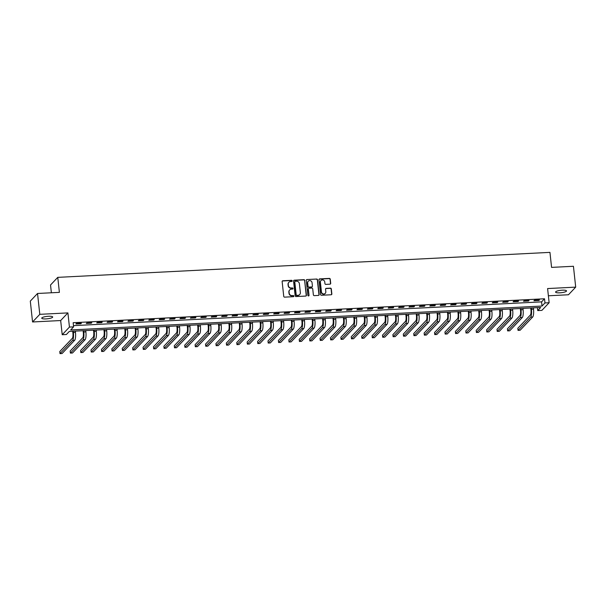 <?xml version="1.0" encoding="UTF-8"?>
<svg xmlns="http://www.w3.org/2000/svg" width="606" height="606" viewBox="0 0 606 606"><rect width="100%" height="100%" fill="white"/><g stroke="black" fill="none" stroke-linecap="round" stroke-linejoin="round"><path stroke-width="0.91" d="M292.19 280.866A0.591 0.561 43.4 0 0 291.562 280.32L282.873 280.76A0.841 0.795 43.4 0 0 282.146 281.623L283.744 296.357A0.841 0.795 43.4 0 0 284.653 297.137L293.334 296.69A0.591 0.561 43.4 0 0 293.849 296.092A0.591 0.561 43.4 0 0 293.213 295.546L292.092 295.607A2.704 2.553 43.4 0 1 289.191 293.115L289.054 291.887A2.704 2.553 43.4 0 1 291.388 289.138L292.509 289.077A0.591 0.561 43.4 0 0 293.024 288.479A0.591 0.561 43.4 0 0 292.387 287.933L291.259 287.994A2.704 2.553 43.4 0 1 288.365 285.502L288.229 284.275A2.704 2.553 43.4 0 1 290.562 281.525L291.683 281.464A0.591 0.561 43.4 0 0 292.19 280.866M291.94 281.389A0.591 0.561 43.4 0 0 291.365 280.525L282.676 280.964A0.841 0.795 43.4 0 0 282.26 281.116M293.592 296.614A0.591 0.561 43.4 0 0 293.016 295.751L292.092 295.607M292.766 289.001A0.591 0.561 43.4 0 0 292.19 288.138L291.259 287.994M562.3 290.183A5.507 1.22 173.8 0 0 555.573 292.1A5.507 1.22 173.8 0 0 559.8 292.827A5.507 1.22 173.8 0 0 566.519 290.91A5.507 1.22 173.8 0 0 562.3 290.183M48.465 316.271A5.507 1.22 173.8 0 0 41.746 318.18A5.507 1.22 173.8 0 0 45.965 318.907A5.507 1.22 173.8 0 0 52.692 316.991A5.507 1.22 173.8 0 0 48.465 316.271M329.975 284.176A0.841 0.795 43.4 0 0 330.702 283.313L330.255 279.177A0.841 0.795 43.4 0 0 329.346 278.404L319.703 278.889A0.841 0.795 43.4 0 0 318.968 279.752L320.574 294.486A0.841 0.795 43.4 0 0 321.475 295.266L331.126 294.774A0.841 0.795 43.4 0 0 331.853 293.918L331.308 288.918A0.841 0.795 43.4 0 0 330.406 288.145L326.278 288.358A0.841 0.795 43.4 0 0 325.551 289.214L325.816 291.691A2.257 2.129 43.4 0 1 322.96 293.849A2.257 2.129 43.4 0 1 321.445 291.91L320.392 282.214A2.257 2.129 43.4 0 1 323.248 280.055A2.257 2.129 43.4 0 1 324.763 281.987L324.937 283.608A0.841 0.795 43.4 0 0 325.846 284.381L329.975 284.176M544.968 302.939L549.134 302.735L541.9 310.37L537.734 310.583L540.666 307.484L69.311 331.414L66.38 334.512L62.213 334.717L69.448 327.081L73.606 326.869L70.675 329.967L542.037 306.038L544.968 302.939L544.514 298.773L73.159 322.703L73.606 326.869M37.534 293.478L39.799 314.332L32.565 321.968L30.3 301.121L37.534 293.478L59.396 292.372L57.767 277.359L549.945 252.376L551.574 267.39L573.435 266.276L575.7 287.13L547.597 288.554L549.134 302.735M32.565 321.968L60.668 320.544L67.902 312.901L39.799 314.332M67.902 312.901L69.448 327.081M304.826 280.472A0.841 0.795 43.4 0 0 303.924 279.692L294.274 280.184A0.841 0.795 43.4 0 0 293.546 281.04L295.152 295.781A0.841 0.795 43.4 0 0 296.054 296.554L305.704 296.069A0.841 0.795 43.4 0 0 306.431 295.205L304.636 280.676A0.841 0.795 43.4 0 0 303.727 279.896L294.084 280.389A0.841 0.795 43.4 0 0 293.668 280.533M306.992 279.54L316.635 279.048A0.841 0.795 43.4 0 1 317.544 279.828L319.142 294.561A0.841 0.795 43.4 0 1 318.415 295.417L314.287 295.63A0.841 0.795 43.4 0 1 313.378 294.849L312.726 288.88A0.841 0.795 43.4 0 0 311.825 288.1L309.083 288.236A0.841 0.795 43.4 0 0 308.356 289.1L309.03 295.319A0.591 0.561 43.4 0 1 308.287 295.887A0.591 0.561 43.4 0 1 307.886 295.38L306.257 280.396A0.841 0.795 43.4 0 1 306.992 279.54L316.635 279.048M548.377 295.781L568.466 294.766L575.7 287.13M73.477 325.634L541.582 301.871L544.514 298.773M75.901 323.983L80.901 323.733L81.386 323.218L76.394 323.468L75.901 323.983M86.31 323.46L91.309 323.203L91.801 322.687L86.802 322.937L86.31 323.46M96.725 322.93L101.717 322.672L102.209 322.157L97.21 322.415L96.725 322.93M107.133 322.4L112.133 322.15L112.618 321.627L107.618 321.884L107.133 322.4M117.541 321.869L122.541 321.619L123.026 321.104L118.034 321.354L117.541 321.869M127.949 321.347L132.949 321.089L133.441 320.574L128.442 320.824L127.949 321.347M138.365 320.816L143.357 320.559L143.849 320.044L138.85 320.301L138.365 320.816M148.773 320.286L153.772 320.036L154.257 319.513L149.258 319.771L148.773 320.286M159.181 319.756L164.181 319.506L164.665 318.991L159.673 319.241L159.181 319.756M169.589 319.233L174.589 318.976L175.081 318.461L170.081 318.711L169.589 319.233M180.005 318.703L184.997 318.445L185.489 317.93L180.49 318.188L180.005 318.703M190.413 318.173L195.412 317.923L195.897 317.4L190.898 317.658L190.413 318.173M200.821 317.642L205.82 317.392L206.305 316.877L201.313 317.127L200.821 317.642M211.229 317.12L216.228 316.862L216.721 316.347L211.721 316.597L211.229 317.12M221.644 316.59L226.636 316.332L227.129 315.817L222.129 316.074L221.644 316.59M232.053 316.059L237.044 315.809L237.537 315.287L232.537 315.544L232.053 316.059M242.461 315.529L247.46 315.279L247.945 314.764L242.953 315.014L242.461 315.529M252.869 314.999L257.868 314.749L258.361 314.234L253.361 314.484L252.869 314.999M263.284 314.476L268.276 314.219L268.769 313.703L263.769 313.961L263.284 314.476M273.692 313.946L278.684 313.688L279.177 313.173L274.177 313.431L273.692 313.946M284.1 313.416L289.1 313.166L289.585 312.651L284.593 312.901L284.1 313.416M294.508 312.885L299.508 312.635L299.993 312.12L295.001 312.37L294.508 312.885M304.924 312.363L309.916 312.105L310.408 311.59L305.409 311.848L304.924 312.363M315.332 311.832L320.324 311.575L320.816 311.06L315.817 311.317L315.332 311.832M325.74 311.302L330.74 311.052L331.224 310.537L326.233 310.787L325.74 311.302M336.148 310.772L341.148 310.522L341.632 310.007L336.641 310.257L336.148 310.772M346.564 310.249L351.556 309.992L352.048 309.477L347.049 309.734L346.564 310.249M356.972 309.719L361.964 309.461L362.456 308.946L357.457 309.204L356.972 309.719M367.38 309.189L372.379 308.939L372.864 308.424L367.872 308.674L367.38 309.189M377.788 308.659L382.787 308.409L383.272 307.893L378.28 308.143L377.788 308.659M388.204 308.136L393.196 307.878L393.688 307.363L388.688 307.613L388.204 308.136M398.612 307.606L403.604 307.348L404.096 306.833L399.096 307.09L398.612 307.606M409.02 307.075L414.019 306.825L414.504 306.303L409.512 306.56L409.02 307.075M419.428 306.545L424.427 306.295L424.912 305.78L419.92 306.03L419.428 306.545M429.836 306.022L434.835 305.765L435.328 305.25L430.328 305.5L429.836 306.022M440.251 305.492L445.243 305.235L445.736 304.72L440.736 304.977L440.251 305.492M450.659 304.962L455.659 304.712L456.144 304.189L451.144 304.447L450.659 304.962M461.068 304.432L466.067 304.182L466.552 303.667L461.56 303.917L461.068 304.432M471.476 303.909L476.475 303.651L476.967 303.136L471.968 303.386L471.476 303.909M481.891 303.379L486.883 303.121L487.375 302.606L482.376 302.864L481.891 303.379M492.299 302.849L497.299 302.599L497.784 302.076L492.784 302.333L492.299 302.849M502.707 302.318L507.707 302.068L508.192 301.553L503.2 301.803L502.707 302.318M513.115 301.788L518.115 301.538L518.607 301.023L513.608 301.273L513.115 301.788M523.531 301.265L528.523 301.008L529.015 300.493L524.016 300.75L523.531 301.265M533.939 300.735L538.939 300.478L539.423 299.962L534.424 300.22L533.939 300.735M57.767 277.359L50.533 284.994L51.374 292.781M537.416 307.651L537.734 310.583M60.668 320.544L62.213 334.717M541.582 301.871L542.037 306.038M80.901 323.733L80.848 323.24M91.309 323.203L91.256 322.718M101.717 322.672L101.664 322.187M112.133 322.15L112.08 321.657M122.541 321.619L122.488 321.127M132.949 321.089L132.896 320.604M143.357 320.559L143.304 320.074M153.772 320.036L153.719 319.544M164.181 319.506L164.128 319.014M174.589 318.976L174.536 318.491M184.997 318.445L184.944 317.961M195.412 317.923L195.359 317.43M205.82 317.392L205.767 316.9M216.228 316.862L216.175 316.377M226.636 316.332L226.583 315.847M237.044 315.809L236.991 315.317M247.46 315.279L247.407 314.787M257.868 314.749L257.815 314.256M268.276 314.219L268.223 313.734M278.684 313.688L278.631 313.204M289.1 313.166L289.047 312.673M299.508 312.635L299.455 312.143M309.916 312.105L309.863 311.62M320.324 311.575L320.271 311.09M330.74 311.052L330.687 310.56M341.148 310.522L341.095 310.03M351.556 309.992L351.503 309.507M361.964 309.461L361.911 308.977M372.379 308.939L372.326 308.446M382.787 308.409L382.734 307.916M393.196 307.878L393.142 307.393M403.604 307.348L403.551 306.863M414.019 306.825L413.966 306.333M424.427 306.295L424.374 305.803M434.835 305.765L434.782 305.28M445.243 305.235L445.19 304.75M455.659 304.712L455.606 304.22M466.067 304.182L466.014 303.689M476.475 303.651L476.422 303.167M486.883 303.121L486.83 302.636M497.299 302.599L497.246 302.106M507.707 302.068L507.654 301.576M518.115 301.538L518.062 301.046M528.523 301.008L528.47 300.523M538.939 300.478L538.885 299.993M288.789 282.388A2.704 2.553 43.4 0 0 288.032 284.479L288.229 284.275M291.069 288.198A2.704 2.553 43.4 0 1 288.168 285.714L288.032 284.479M289.615 290.001A2.704 2.553 43.4 0 0 288.857 292.1L289.054 291.887M291.895 295.811A2.704 2.553 43.4 0 1 288.994 293.327L288.857 292.1M306.121 295.925A0.841 0.795 43.4 0 0 306.235 295.41L304.636 280.676M295.304 281.282A0.591 0.561 43.4 0 0 294.789 281.888L296.198 294.819A0.591 0.561 43.4 0 0 296.834 295.364L298.016 295.304A2.704 2.553 43.4 0 0 300.349 292.554L299.387 283.706A2.704 2.553 43.4 0 0 296.485 281.222L295.304 281.282M294.849 281.563A0.591 0.561 43.4 0 0 294.592 282.093L294.789 281.888M299.591 294.645A2.704 2.553 43.4 0 1 297.819 295.508L296.637 295.569A0.591 0.561 43.4 0 1 296.001 295.024L294.592 282.093M318.832 295.274A0.841 0.795 43.4 0 0 318.945 294.766L317.347 280.033A0.841 0.795 43.4 0 0 316.438 279.252M308.469 288.592A0.841 0.795 43.4 0 0 308.159 289.304L309.03 295.319M312.052 282.676A2.257 2.129 43.4 0 0 308.227 281.237A2.257 2.129 43.4 0 0 307.681 282.896L308.053 286.312A0.841 0.795 43.4 0 0 308.962 287.092L311.696 286.956A0.841 0.795 43.4 0 0 312.423 286.093L312.052 282.676M308.136 281.343A2.257 2.129 43.4 0 0 307.484 283.1L307.681 282.896M312.113 286.812A0.841 0.795 43.4 0 1 311.499 287.161L308.765 287.297A0.841 0.795 43.4 0 1 307.856 286.524L307.484 283.1M306.795 279.745A0.841 0.795 43.4 0 0 306.378 279.889M320.839 280.654A2.257 2.129 43.4 0 0 320.195 282.419L320.392 282.214M325.164 293.455A2.257 2.129 43.4 0 1 321.248 292.122L320.195 282.419M331.543 294.63A0.841 0.795 43.4 0 0 331.656 294.122L331.111 289.13A0.841 0.795 43.4 0 0 330.209 288.35L326.081 288.562A0.841 0.795 43.4 0 0 325.664 288.706M330.391 284.032A0.841 0.795 43.4 0 0 330.505 283.517L330.058 279.389A0.841 0.795 43.4 0 0 329.149 278.608L319.506 279.101A0.841 0.795 43.4 0 0 319.089 279.245M72.705 331.24L72.902 333.035A4.303 1.053 87.1 0 1 72.379 338.239L59.782 351.541L60.002 353.624L72.606 340.322A6.454 1.583 -92.9 0 0 73.394 332.52L73.25 331.209M60.002 353.624L62.085 353.518L74.689 340.216A6.454 1.583 -92.9 0 0 75.477 332.414L75.333 331.103M83.12 330.709L83.31 332.505A4.303 1.053 87.1 0 1 82.787 337.709L70.19 351.01L70.417 353.101L83.014 339.792A6.454 1.583 -92.9 0 0 83.802 331.99L83.658 330.687M70.417 353.101L72.5 352.995L85.098 339.686A6.454 1.583 -92.9 0 0 85.885 331.883L85.741 330.581M93.529 330.179L93.725 331.974A4.303 1.053 87.1 0 1 93.195 337.178L80.598 350.48L80.825 352.571L93.422 339.262A6.454 1.583 -92.9 0 0 94.21 331.459L94.066 330.156M80.825 352.571L82.908 352.465L95.506 339.155A6.454 1.583 -92.9 0 0 96.293 331.353L96.149 330.05M103.937 329.656L104.134 331.452A4.303 1.053 87.1 0 1 103.611 336.648L91.006 349.957L91.233 352.041L103.838 338.739A6.454 1.583 -92.9 0 0 104.618 330.929L104.482 329.626M91.233 352.041L93.316 351.935L105.914 338.633A6.454 1.583 -92.9 0 0 106.701 330.831L106.565 329.52M114.345 329.126L114.542 330.921A4.303 1.053 87.1 0 1 114.019 336.125L101.422 349.427L101.641 351.51L114.246 338.209A6.454 1.583 -92.9 0 0 115.034 330.406L114.89 329.096M101.641 351.51L103.724 351.404L116.329 338.103A6.454 1.583 -92.9 0 0 117.117 330.3L116.973 328.99M124.76 328.596L124.95 330.391A4.303 1.053 87.1 0 1 124.427 335.595L111.83 348.897L112.057 350.98L124.654 337.678A6.454 1.583 -92.9 0 0 125.442 329.876L125.298 328.573M112.057 350.98L114.14 350.882L126.737 337.572A6.454 1.583 -92.9 0 0 127.525 329.77L127.381 328.467M135.168 328.066L135.365 329.861A4.303 1.053 87.1 0 1 134.835 335.065L122.238 348.367L122.465 350.457L135.062 337.148A6.454 1.583 -92.9 0 0 135.85 329.346L135.706 328.043M122.465 350.457L124.548 350.351L137.145 337.042A6.454 1.583 -92.9 0 0 137.933 329.24L137.789 327.937M145.576 327.543L145.773 329.338A4.303 1.053 87.1 0 1 145.251 334.535L132.646 347.844L132.873 349.927L145.478 336.625A6.454 1.583 -92.9 0 0 146.258 328.816L146.122 327.513M132.873 349.927L134.956 349.821L147.553 336.519A6.454 1.583 -92.9 0 0 148.341 328.71L148.205 327.407M155.984 327.013L156.181 328.808A4.303 1.053 87.1 0 1 155.659 334.012L143.061 347.314L143.281 349.397L155.886 336.095A6.454 1.583 -92.9 0 0 156.674 328.293L156.53 326.982M143.281 349.397L145.364 349.291L157.969 335.989A6.454 1.583 -92.9 0 0 158.757 328.187L158.613 326.876M166.4 326.482L166.589 328.278A4.303 1.053 87.1 0 1 166.067 333.482L153.469 346.784L153.697 348.867L166.294 335.565A6.454 1.583 -92.9 0 0 167.082 327.763L166.938 326.452M153.697 348.867L155.78 348.761L168.377 335.459A6.454 1.583 -92.9 0 0 169.165 327.657L169.021 326.354M176.808 325.952L177.005 327.748A4.303 1.053 87.1 0 1 176.475 332.952L163.878 346.253L164.105 348.344L176.702 335.035A6.454 1.583 -92.9 0 0 177.49 327.232L177.346 325.93M164.105 348.344L166.188 348.238L178.785 334.929A6.454 1.583 -92.9 0 0 179.573 327.126L179.429 325.823M187.216 325.43L187.413 327.225A4.303 1.053 87.1 0 1 186.89 332.421L174.286 345.731L174.513 347.814L187.118 334.512A6.454 1.583 -92.9 0 0 187.898 326.702L187.762 325.399M174.513 347.814L176.596 347.708L189.193 334.406A6.454 1.583 -92.9 0 0 189.981 326.596L189.845 325.293M197.624 324.899L197.821 326.695A4.303 1.053 87.1 0 1 197.298 331.899L184.701 345.2L184.921 347.283L197.526 333.982A6.454 1.583 -92.9 0 0 198.314 326.18L198.17 324.869M184.921 347.283L187.004 347.177L199.609 333.876A6.454 1.583 -92.9 0 0 200.389 326.073L200.253 324.763M208.04 324.369L208.229 326.164A4.303 1.053 87.1 0 1 207.706 331.368L195.109 344.67L195.337 346.753L207.934 333.451A6.454 1.583 -92.9 0 0 208.722 325.649L208.578 324.339M195.337 346.753L197.42 346.647L210.017 333.345A6.454 1.583 -92.9 0 0 210.805 325.543L210.661 324.24M218.448 323.839L218.645 325.634A4.303 1.053 87.1 0 1 218.115 330.838L205.517 344.14L205.745 346.231L218.342 332.921A6.454 1.583 -92.9 0 0 219.13 325.119L218.986 323.816M205.745 346.231L207.828 346.124L220.425 332.815A6.454 1.583 -92.9 0 0 221.213 325.013L221.069 323.71M228.856 323.316L229.053 325.104A4.303 1.053 87.1 0 1 228.53 330.308L215.925 343.617L216.153 345.7L228.757 332.399A6.454 1.583 -92.9 0 0 229.538 324.589L229.401 323.286M216.153 345.7L218.236 345.594L230.833 332.293A6.454 1.583 -92.9 0 0 231.621 324.483L231.477 323.18M239.264 322.786L239.461 324.581A4.303 1.053 87.1 0 1 238.938 329.778L226.333 343.087L226.561 345.17L239.165 331.868A6.454 1.583 -92.9 0 0 239.953 324.066L239.809 322.756M226.561 345.17L228.644 345.064L241.249 331.762A6.454 1.583 -92.9 0 0 242.029 323.96L241.892 322.65M249.68 322.256L249.869 324.051A4.303 1.053 87.1 0 1 249.346 329.255L236.749 342.557L236.976 344.64L249.574 331.338A6.454 1.583 -92.9 0 0 250.361 323.536L250.217 322.225M236.976 344.64L239.052 344.534L251.657 331.232A6.454 1.583 -92.9 0 0 252.444 323.43L252.301 322.119M260.088 321.725L260.285 323.521A4.303 1.053 87.1 0 1 259.754 328.725L247.157 342.026L247.384 344.117L259.982 330.808A6.454 1.583 -92.9 0 0 260.769 323.006L260.625 321.703M247.384 344.117L249.467 344.011L262.065 330.702A6.454 1.583 -92.9 0 0 262.852 322.9L262.709 321.597M270.496 321.203L270.693 322.99A4.303 1.053 87.1 0 1 270.17 328.194L257.565 341.504L257.792 343.587L270.39 330.278A6.454 1.583 -92.9 0 0 271.177 322.475L271.041 321.172M257.792 343.587L259.876 343.481L272.473 330.179A6.454 1.583 -92.9 0 0 273.261 322.369L273.117 321.066M280.904 320.672L281.101 322.468A4.303 1.053 87.1 0 1 280.578 327.664L267.973 340.973L268.2 343.057L280.805 329.755A6.454 1.583 -92.9 0 0 281.593 321.953L281.449 320.642M268.2 343.057L270.284 342.951L282.888 329.649A6.454 1.583 -92.9 0 0 283.669 321.847L283.532 320.536M291.319 320.142L291.509 321.938A4.303 1.053 87.1 0 1 290.986 327.142L278.389 340.443L278.616 342.526L291.213 329.225A6.454 1.583 -92.9 0 0 292.001 321.422L291.857 320.112M278.616 342.526L280.692 342.42L293.296 329.119A6.454 1.583 -92.9 0 0 294.084 321.316L293.94 320.006M301.727 319.612L301.924 321.407A4.303 1.053 87.1 0 1 301.394 326.611L288.797 339.913L289.024 342.004L301.621 328.694A6.454 1.583 -92.9 0 0 302.409 320.892L302.265 319.589M289.024 342.004L291.107 341.898L303.704 328.588A6.454 1.583 -92.9 0 0 304.492 320.786L304.348 319.483M312.135 319.082L312.332 320.877A4.303 1.053 87.1 0 1 311.81 326.081L299.205 339.39L299.432 341.473L312.029 328.164A6.454 1.583 -92.9 0 0 312.817 320.362L312.681 319.059M299.432 341.473L301.515 341.367L314.113 328.058A6.454 1.583 -92.9 0 0 314.9 320.256L314.756 318.953M322.543 318.559L322.74 320.354A4.303 1.053 87.1 0 1 322.218 325.551L309.613 338.86L309.84 340.943L322.445 327.641A6.454 1.583 -92.9 0 0 323.233 319.839L323.089 318.529M309.84 340.943L311.923 340.837L324.528 327.535A6.454 1.583 -92.9 0 0 325.308 319.733L325.172 318.423M332.959 318.029L333.149 319.824A4.303 1.053 87.1 0 1 332.626 325.028L320.029 338.33L320.256 340.413L332.853 327.111A6.454 1.583 -92.9 0 0 333.641 319.309L333.497 317.998M320.256 340.413L322.331 340.307L334.936 327.005A6.454 1.583 -92.9 0 0 335.724 319.203L335.58 317.892M343.367 317.499L343.564 319.294A4.303 1.053 87.1 0 1 343.034 324.498L330.437 337.8L330.664 339.89L343.261 326.581A6.454 1.583 -92.9 0 0 344.049 318.779L343.905 317.476M330.664 339.89L332.747 339.784L345.344 326.475A6.454 1.583 -92.9 0 0 346.132 318.673L345.988 317.37M353.775 316.968L353.972 318.764A4.303 1.053 87.1 0 1 353.45 323.968L340.845 337.277L341.072 339.36L353.669 326.051A6.454 1.583 -92.9 0 0 354.457 318.248L354.321 316.946M341.072 339.36L343.155 339.254L355.752 325.945A6.454 1.583 -92.9 0 0 356.54 318.142L356.396 316.84M364.183 316.446L364.38 318.241A4.303 1.053 87.1 0 1 363.858 323.437L351.253 336.747L351.48 338.83L364.085 325.528A6.454 1.583 -92.9 0 0 364.873 317.718L364.729 316.415M351.48 338.83L353.563 338.724L366.168 325.422A6.454 1.583 -92.9 0 0 366.948 317.62L366.812 316.309M374.599 315.915L374.788 317.711A4.303 1.053 87.1 0 1 374.266 322.915L361.668 336.216L361.896 338.3L374.493 324.998A6.454 1.583 -92.9 0 0 375.281 317.196L375.137 315.885M361.896 338.3L363.971 338.193L376.576 324.892A6.454 1.583 -92.9 0 0 377.364 317.089L377.22 315.779M385.007 315.385L385.204 317.18A4.303 1.053 87.1 0 1 384.674 322.384L372.076 335.686L372.304 337.769L384.901 324.468A6.454 1.583 -92.9 0 0 385.689 316.665L385.545 315.362M372.304 337.769L374.387 337.671L386.984 324.361A6.454 1.583 -92.9 0 0 387.772 316.559L387.628 315.256M395.415 314.855L395.612 316.65A4.303 1.053 87.1 0 1 395.089 321.854L382.484 335.156L382.712 337.247L395.309 323.937A6.454 1.583 -92.9 0 0 396.097 316.135L395.96 314.832M382.712 337.247L384.795 337.141L397.392 323.831A6.454 1.583 -92.9 0 0 398.18 316.029L398.036 314.726M405.823 314.332L406.02 316.127A4.303 1.053 87.1 0 1 405.497 321.324L392.893 334.633L393.12 336.716L405.725 323.415A6.454 1.583 -92.9 0 0 406.512 315.605L406.368 314.302M393.12 336.716L395.203 336.61L407.808 323.309A6.454 1.583 -92.9 0 0 408.588 315.499L408.452 314.196M416.239 313.802L416.428 315.597A4.303 1.053 87.1 0 1 415.905 320.801L403.308 334.103L403.535 336.186L416.133 322.884A6.454 1.583 -92.9 0 0 416.92 315.082L416.776 313.772M403.535 336.186L405.611 336.08L418.216 322.778A6.454 1.583 -92.9 0 0 419.004 314.976L418.86 313.666M426.647 313.272L426.836 315.067A4.303 1.053 87.1 0 1 426.313 320.271L413.716 333.573L413.943 335.656L426.541 322.354A6.454 1.583 -92.9 0 0 427.328 314.552L427.185 313.249M413.943 335.656L416.027 335.55L428.624 322.248A6.454 1.583 -92.9 0 0 429.412 314.446L429.268 313.143M437.055 312.741L437.252 314.537A4.303 1.053 87.1 0 1 436.721 319.741L424.124 333.042L424.351 335.133L436.949 321.824A6.454 1.583 -92.9 0 0 437.737 314.022L437.6 312.719M424.351 335.133L426.435 335.027L439.032 321.718A6.454 1.583 -92.9 0 0 439.82 313.916L439.676 312.613M447.463 312.219L447.66 314.014A4.303 1.053 87.1 0 1 447.137 319.21L434.532 332.52L434.76 334.603L447.364 321.301A6.454 1.583 -92.9 0 0 448.145 313.491L448.008 312.188M434.76 334.603L436.843 334.497L449.44 321.195A6.454 1.583 -92.9 0 0 450.228 313.385L450.091 312.082M457.871 311.689L458.068 313.484A4.303 1.053 87.1 0 1 457.545 318.688L444.948 331.99L445.175 334.073L457.772 320.771A6.454 1.583 -92.9 0 0 458.56 312.969L458.416 311.658M445.175 334.073L447.251 333.967L459.856 320.665A6.454 1.583 -92.9 0 0 460.643 312.863L460.499 311.552M468.286 311.158L468.476 312.954A4.303 1.053 87.1 0 1 467.953 318.158L455.356 331.459L455.583 333.542L468.18 320.241A6.454 1.583 -92.9 0 0 468.968 312.438L468.824 311.128M455.583 333.542L457.666 333.436L470.264 320.135A6.454 1.583 -92.9 0 0 471.051 312.332L470.907 311.029M478.695 310.628L478.892 312.423A4.303 1.053 87.1 0 1 478.361 317.627L465.764 330.929L465.991 333.02L478.588 319.71A6.454 1.583 -92.9 0 0 479.376 311.908L479.232 310.605M465.991 333.02L468.074 332.914L480.672 319.604A6.454 1.583 -92.9 0 0 481.459 311.802L481.315 310.499M489.103 310.105L489.3 311.901A4.303 1.053 87.1 0 1 488.777 317.097L476.172 330.406L476.399 332.489L489.004 319.188A6.454 1.583 -92.9 0 0 489.784 311.378L489.648 310.075M476.399 332.489L478.482 332.383L491.08 319.082A6.454 1.583 -92.9 0 0 491.867 311.272L491.731 309.969M499.511 309.575L499.708 311.37A4.303 1.053 87.1 0 1 499.185 316.574L486.588 329.876L486.807 331.959L499.412 318.658A6.454 1.583 -92.9 0 0 500.2 310.855L500.056 309.545M486.807 331.959L488.89 331.853L501.495 318.551A6.454 1.583 -92.9 0 0 502.283 310.749L502.139 309.439M509.926 309.045L510.116 310.84A4.303 1.053 87.1 0 1 509.593 316.044L496.996 329.346L497.223 331.429L509.82 318.127A6.454 1.583 -92.9 0 0 510.608 310.325L510.464 309.015M497.223 331.429L499.306 331.323L511.903 318.021A6.454 1.583 -92.9 0 0 512.691 310.219L512.547 308.909M520.334 308.515L520.531 310.31A4.303 1.053 87.1 0 1 520.001 315.514L507.404 328.816L507.631 330.906L520.228 317.597A6.454 1.583 -92.9 0 0 521.016 309.795L520.872 308.492M507.631 330.906L509.714 330.8L522.311 317.491A6.454 1.583 -92.9 0 0 523.099 309.689L522.955 308.386M530.742 307.992L530.939 309.78A4.303 1.053 87.1 0 1 530.417 314.984L517.812 328.293L518.039 330.376L530.644 317.067A6.454 1.583 -92.9 0 0 531.424 309.265L531.288 307.962M518.039 330.376L520.122 330.27L532.719 316.968A6.454 1.583 -92.9 0 0 533.507 309.158L533.371 307.856M73.394 332.52L75.477 332.414M72.606 340.322L74.689 340.216M83.802 331.99L85.885 331.883M83.014 339.792L85.098 339.686M94.21 331.459L96.293 331.353M93.422 339.262L95.506 339.155M104.618 330.929L106.701 330.831M103.838 338.739L105.914 338.633M115.034 330.406L117.117 330.3M114.246 338.209L116.329 338.103M125.442 329.876L127.525 329.77M124.654 337.678L126.737 337.572M135.85 329.346L137.933 329.24M135.062 337.148L137.145 337.042M146.258 328.816L148.341 328.71M145.478 336.625L147.553 336.519M156.674 328.293L158.757 328.187M155.886 336.095L157.969 335.989M167.082 327.763L169.165 327.657M166.294 335.565L168.377 335.459M177.49 327.232L179.573 327.126M176.702 335.035L178.785 334.929M187.898 326.702L189.981 326.596M187.118 334.512L189.193 334.406M198.314 326.18L200.389 326.073M197.526 333.982L199.609 333.876M208.722 325.649L210.805 325.543M207.934 333.451L210.017 333.345M219.13 325.119L221.213 325.013M218.342 332.921L220.425 332.815M229.538 324.589L231.621 324.483M228.757 332.399L230.833 332.293M239.953 324.066L242.029 323.96M239.165 331.868L241.249 331.762M250.361 323.536L252.444 323.43M249.574 331.338L251.657 331.232M260.769 323.006L262.852 322.9M259.982 330.808L262.065 330.702M271.177 322.475L273.261 322.369M270.39 330.278L272.473 330.179M281.593 321.953L283.669 321.847M280.805 329.755L282.888 329.649M292.001 321.422L294.084 321.316M291.213 329.225L293.296 329.119M302.409 320.892L304.492 320.786M301.621 328.694L303.704 328.588M312.817 320.362L314.9 320.256M312.029 328.164L314.113 328.058M323.233 319.839L325.308 319.733M322.445 327.641L324.528 327.535M333.641 319.309L335.724 319.203M332.853 327.111L334.936 327.005M344.049 318.779L346.132 318.673M343.261 326.581L345.344 326.475M354.457 318.248L356.54 318.142M353.669 326.051L355.752 325.945M364.873 317.718L366.948 317.62M364.085 325.528L366.168 325.422M375.281 317.196L377.364 317.089M374.493 324.998L376.576 324.892M385.689 316.665L387.772 316.559M384.901 324.468L386.984 324.361M396.097 316.135L398.18 316.029M395.309 323.937L397.392 323.831M406.512 315.605L408.588 315.499M405.725 323.415L407.808 323.309M416.92 315.082L419.004 314.976M416.133 322.884L418.216 322.778M427.328 314.552L429.412 314.446M426.541 322.354L428.624 322.248M437.737 314.022L439.82 313.916M436.949 321.824L439.032 321.718M448.145 313.491L450.228 313.385M447.364 321.301L449.44 321.195M458.56 312.969L460.643 312.863M457.772 320.771L459.856 320.665M468.968 312.438L471.051 312.332M468.18 320.241L470.264 320.135M479.376 311.908L481.459 311.802M478.588 319.71L480.672 319.604M489.784 311.378L491.867 311.272M489.004 319.188L491.08 319.082M500.2 310.855L502.283 310.749M499.412 318.658L501.495 318.551M510.608 310.325L512.691 310.219M509.82 318.127L511.903 318.021M521.016 309.795L523.099 309.689M520.228 317.597L522.311 317.491M531.424 309.265L533.507 309.158M530.644 317.067L532.719 316.968"/></g></svg>
